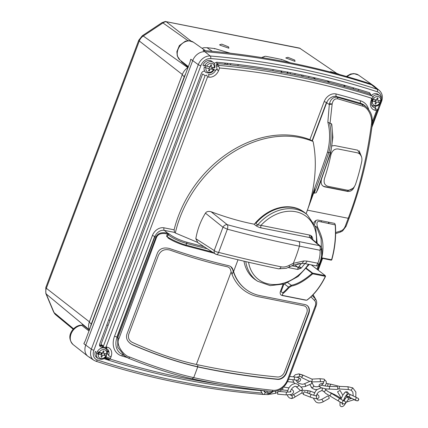 <?xml version="1.0" encoding="UTF-8"?>
<svg xmlns="http://www.w3.org/2000/svg" width="428" height="428" viewBox="0 0 428 428"><rect width="100%" height="100%" fill="white"/><g stroke="black" fill="none" stroke-linecap="round" stroke-linejoin="round"><path stroke-width="0.64" d="M190.134 61.793A11.599 9.041 126.7 0 1 190.818 59.225L189.888 62.525L85.284 340.811L83.872 343.748A11.599 9.041 126.7 0 1 85.124 341.218M347.119 76.649A11.144 8.683 -53.3 0 1 358.477 75.071L373.874 85.91A11.668 9.095 126.7 0 0 371.948 84.953A1073.36 836.58 126.7 0 0 205.028 51.702A11.668 9.095 126.7 0 0 192.686 60.648L85.739 345.171A11.668 9.095 126.7 0 0 87.863 356.246A11.668 9.095 126.7 0 0 90.105 357.444M97.889 353.544A11.599 9.041 126.7 0 0 99.103 352.426M81.973 325.419A11.144 8.683 -53.3 0 0 71.455 333.059A11.144 8.683 -53.3 0 0 73.092 344.561C68.978 339.966 68.758 335.14 72.428 330.084C76.082 325.644 80.057 325.071 81.529 325.2L88.981 330.978M101.383 354.443A13.685 10.668 -53.3 0 1 101.094 353.817L100.639 352.731M99.911 352.586A12.102 9.432 -53.3 0 1 98.183 354.202M106.123 358.659A13.685 10.668 -53.3 0 1 104.694 357.995M372.627 101.201L373.312 99.371M372.745 106.711L373.018 105.984L372.745 106.711M374.666 101.607L375.351 99.778L374.666 101.607M373.232 99.36A12.102 9.432 -53.3 0 1 372.039 100.864M204.188 50.499A11.599 9.041 126.7 0 0 203.086 50.333L206.162 50.745A1073.301 836.531 126.7 0 1 367.652 82.914L370.001 83.578A11.599 9.041 126.7 0 0 369.198 83.364M371.862 100.002A11.599 9.041 126.7 0 0 372.51 99.173M344.519 85.322L345.107 86.724M105.128 357.61A13.188 10.277 126.7 0 0 106.524 358.166A1069.877 833.867 126.7 0 0 109.959 359.183M101.008 352.806L101.243 353.362A13.188 10.277 126.7 0 0 101.65 354.213M106.374 353.876A1068.165 832.53 126.7 0 0 108.84 354.587M107.075 350.639L108.814 351.458M106.711 347.857L105.406 347.322M103.539 346.536L102.752 346.193L102.356 347.242M102.752 346.193L99.59 345.562M291.318 286.123L291.447 285.776M298.134 267.981L298.476 267.072M314.532 224.358L315.998 220.463M344.337 86.51L343.748 85.113M330.111 71.92L330.732 71.669A1067.662 832.139 -53.3 0 1 337.992 73.793L340.019 74.804M187.972 40.687L162.95 22.93A8.303 6.474 -53.3 0 1 166.075 21.635L299.568 48.102L336.9 73.466M212.374 51.307L206.981 47.695L203.953 47.701A10.951 8.539 126.7 0 0 202.07 48.311M264.809 56.491L261.717 57.582M230.227 53.2L214.717 48.562L214.498 48.888L214.717 48.562A1067.662 832.139 -53.3 0 0 206.981 47.695M330.732 71.669L330.159 71.984M290.275 62.756L281.736 59.497L281.496 59.813L281.736 59.497A1067.662 832.139 -53.3 0 0 265.397 56.245M166.075 21.635L190.958 41.024M180.948 60.755L181.328 61.691L188.261 67.324M188.026 67.48L187.796 67.629A11.476 8.945 126.7 0 0 182.344 74.509L89.393 321.803A11.476 8.945 126.7 0 0 88.585 326.436L89.259 330.229M89.457 330.181L82.47 324.697L81.716 325.253M58.283 316.929L73.151 329.207M107.294 351.404L108.963 352.185M165.529 21.4L162.003 22.657A4.333 1.129 56.4 0 1 162.95 22.93L143.246 36.016L187.796 67.629A13.332 3.483 -123.6 0 1 187.972 67.613M134.841 289.189A13.851 10.796 -53.3 0 1 135.136 289.248M273.187 69.577A13.851 10.796 126.7 0 0 272.877 70.775M294.705 74.777A13.851 10.796 126.7 0 0 295.24 73.637M211.988 68.004A13.851 10.796 126.7 0 0 213.69 69.539M214.005 69.748A13.851 10.796 126.7 0 0 214.182 69.85L215.519 70.636M230.194 64.874A13.851 10.796 126.7 0 0 231.024 63.708M125.95 313.692A13.001 10.133 -53.3 0 1 125.779 313.301M132.043 296.636A13.001 10.133 -53.3 0 1 132.466 296.363M280.827 72.15A13.001 10.133 -53.3 0 1 281.421 71.011M301.676 74.954A13.001 10.133 -53.3 0 1 301.398 76.141M238.268 64.542A13.001 10.133 -53.3 0 1 238.145 64.879A13.001 10.133 -53.3 0 1 237.791 65.746M217.499 70.048A13.001 10.133 -53.3 0 1 216.761 63.542A13.001 10.133 -53.3 0 1 217.028 62.29M168.637 358.685L169.467 358.964M99.515 344.92L102.72 345.557M105.914 348.365A6.859 5.35 126.7 0 0 105.443 348.248A2.001 1.177 -78.7 0 0 105.705 348.355A2.001 1.177 -78.7 0 0 107.102 347.145L106.064 346.937L107.021 347.338M294.748 60.086L287.921 57.32L285.749 57.941L295.031 61.386L294.748 60.086M220.115 45.218L219.601 44.769L221.774 44.148L228.6 46.909L228.884 48.209L220.115 45.218M128.823 306.052A4.366 3.403 -53.3 0 1 128.534 305.966M131.514 298.054A4.366 3.403 -53.3 0 1 131.819 298.081M127.025 309.99L127.319 310.049M290.147 73.883L290.585 72.723M288.081 72.241A4.366 3.403 -53.3 0 1 287.338 73.349M281.089 72.198A4.366 3.403 -53.3 0 1 281.1 71.599M218.713 65.158L217.001 64.815L216.814 66.024L218.633 66.388M226.391 64.473L228.022 63.387M207.569 76.885L106.064 346.937L104.122 347.798L103.442 346.075L101.003 344.326L202.642 73.916L205.082 75.67L206.617 75.114L207.569 76.885L208.607 77.094A2.001 1.177 -78.7 0 0 208.324 74.542A6.859 5.35 126.7 0 0 216.124 69.357A2.001 0.439 20.6 0 0 218.681 70.401L219.585 67.988L218.531 66.254L219.013 65.404L216.745 63.531A1066.656 831.358 -53.3 0 1 369.696 93.994L373.27 97.076L371.953 98.338L371.044 100.746A2.001 0.439 20.6 0 0 371.911 100.703A2.001 0.439 20.6 0 0 371.665 100.339A6.859 5.35 126.7 0 0 371.504 100.81M371.911 100.703C370.942 106.064 371.552 104.576 372.82 106.775A6.859 5.35 126.7 0 0 374.751 107.69A2.001 1.177 101.3 0 1 375.035 110.242L376.603 110.552L377.929 109.242L372.258 124.377M108.193 359.809L108.252 360.076L110.183 359.049L111.093 356.642A2.001 0.439 -159.4 0 1 108.535 355.598A6.859 5.35 126.7 0 0 107.005 348.884L105.705 348.355M152.368 235.571L114.517 336.274A2.001 0.439 -159.4 0 1 117.069 337.317L154.92 236.614A2.001 0.439 20.6 0 0 152.368 235.571A10.267 7.998 -53.3 0 1 164.036 227.819L174.094 229.82A105.7 82.385 -53.3 0 1 309.872 139.624L312.322 140.935L326.698 102.693A2.001 0.439 20.6 0 0 324.14 101.655L309.872 139.624M174.094 229.82L174.613 232.42L175.309 232.993A105.7 82.385 -53.3 0 1 313.066 141.481L312.322 140.935M175.309 232.993L197.324 242.275M306.052 213.818C311.525 200.133 319.127 170.307 313.066 141.481M334.835 224.593L334.899 224.427A1 0.781 126.7 0 0 334.45 223.352L318.132 220.104A3.836 2.985 126.7 0 0 313.815 222.897M311.488 238.519A37.627 29.323 126.7 0 0 311.488 236.01M297.925 268.196A37.627 29.323 126.7 0 0 298.503 267.607L301.189 268.142M283.085 284.347L280.431 291.398A3.836 2.985 126.7 0 0 282.159 295.507L305.576 300.172A1 0.781 126.7 0 0 306.074 300.103M197.741 366.924A1000.022 779.42 126.7 0 0 277.563 379.379A8.335 6.495 126.7 0 0 286.471 372.997L308.818 313.537A8.335 6.495 126.7 0 0 305.068 304.608L260.085 295.646A55.003 42.87 -53.3 0 1 233.57 271.614L232.993 269.774C232.318 267.607 230.879 266.248 228.675 265.692A150.003 32.721 -159.4 0 1 169.579 248.518C163.651 247.095 159.617 248.545 157.488 252.868L126.897 334.252C125.655 338.559 127.523 342.084 132.503 344.84C155.626 354.828 177.374 362.19 197.741 366.924L193.713 377.64A1052.928 820.658 126.7 0 0 272.93 390.277A13.573 10.577 126.7 0 0 287.493 379.893L315.211 306.154C316.035 303.693 315.805 301.799 314.526 300.467L310.899 296.882M238.022 259.764L233.57 271.614M319.791 183.714L318.079 188.887L316.233 192.734L314.211 193.215L314.387 190.99L306.084 213.749M335.648 232.527L340.645 230.981C342.673 230.318 344.192 228.771 345.209 226.342L348.237 218.285C359.049 190.267 366.791 158.884 371.461 124.136C372.793 117.144 368.069 107.155 362.527 106.101L337.671 98.798C334.669 98.574 332.824 100.329 332.149 104.058L330.036 123.291L329.501 122.959A41.666 25.589 100.6 0 1 328.832 152.577L330.325 152.855C326.527 164.571 321.829 177.866 316.233 192.734M330.721 152.85L332.866 137.377L331.78 124.398L331.293 123.612L330.036 123.291M361.574 156.803L357.685 150.158L334.664 145.574L332.128 145.878M321.401 179.76C320.636 183.526 321.717 185.891 324.654 186.843L347.675 191.428C350.837 191.691 353.105 189.995 354.475 186.346M192.065 378.743L193.713 377.64C173.977 373.109 152.694 366.256 129.877 357.08C123.746 355.968 115.282 344.417 119.032 338.446L156.445 237.577C157.964 233.907 161.629 232.714 167.444 233.988L166.54 236.277L169.691 239.043M348.857 217.873L348.237 218.285L307.432 210.159L314.858 187.56A665.952 409.002 -79.4 0 0 327.49 152.154A40.665 24.979 -79.4 0 0 327.843 122.178L329.309 104.571L332.149 104.058A2.001 0.396 -172 0 0 329.464 103.747L329.309 104.571L326.698 102.693A8.266 6.441 -53.3 0 1 336.419 96.525A1056.625 823.536 -53.3 0 1 360.783 103.373L366.063 106.7L364.431 105.331A16.601 12.936 -53.3 0 0 360.783 103.373A2.001 1.204 106.7 0 1 360.622 100.853A18.597 14.493 -53.3 0 1 368.685 109.547M212.363 252.06L186.03 245.073C179.824 243.612 167.605 237.551 167.327 236.668L168.156 234.528L169.242 233.95L167.755 233.217L167.444 233.988M329.464 103.747C330.657 99.071 333.252 96.899 337.259 97.226L362.163 104.523A2.001 1.14 107.5 0 1 362.527 106.101M329.127 222.293L328.715 223.389M272.93 390.277A2.001 1.134 95.9 0 1 271.716 391.513C244.763 388.704 218.291 384.483 192.311 378.85C172.447 374.27 151.25 367.422 128.71 358.306L124.96 356.342L117.78 347.359L117.77 337.815L155.867 237.289C157.59 233.223 161.554 231.864 167.755 233.217L164.32 230.371L174.613 232.42M314.387 190.99L314.858 187.56M327.843 122.178L329.501 122.959M262.931 390.55L261.963 390.694C208.698 385.858 157.445 375.656 108.198 360.087M109.199 359.536A1066.656 831.358 -53.3 0 1 105.877 358.493L108.161 360.012M377.464 109.846L375.131 108.289M315.912 299.605L313.002 294.817M128.641 358.257L129.877 357.08M311.274 264.868L325.307 275.632L312.649 273.107L306.395 268.286M321.171 258.068L331.138 260.149A0.498 0.391 126 0 0 331.679 259.828M312.649 273.107A0.498 0.391 127.6 0 0 312.178 273.31L306.111 268.634M307.031 299.985A0.498 0.342 -126.4 0 1 306.705 300.231L283.288 295.566C282.057 294.978 282.031 294.255 283.213 293.399A62.504 36.706 -78.7 0 0 289.098 287.573L291.505 286.07L291.27 285.278C297.209 284.213 304.18 280.222 312.178 273.31L312.697 273.818L325.355 276.338L324.665 275.504M287.771 282.667L291.27 285.278L288.563 287.108A62.001 36.417 101.3 0 1 282.726 292.891L281.078 291.666L283.925 284.09M291.505 286.07C297.519 284.968 304.581 280.886 312.697 273.818M331.705 259.769L321.803 257.865C325.05 241.718 320.813 234.33 317.426 226.808C316.479 223.213 316.961 221.42 318.86 221.426L335.268 224.919M321.803 257.865L321.134 257.672M321.669 255.334L321.08 238.423L316.709 227.161L317.426 226.808M315.259 226.08L316.709 227.161M331.293 123.612C332.133 127.111 332.535 131.642 332.497 137.201C332.246 143.284 331.523 148.5 330.325 152.855L330.56 152.732M314.211 193.215A666.952 409.617 -79.4 0 0 328.832 152.577L327.49 152.154M167.327 236.668L168.434 238.203L167.995 237.957C172.677 241.012 178.492 243.58 185.436 245.667A1 0.423 -74.1 0 0 186.03 245.073L186.683 243.441A333.342 81.737 21.8 0 0 207.232 248.743M208.489 68.507A2.836 2.21 126.7 0 0 210.132 66.634A2.836 2.21 126.7 0 0 210.207 66.415M205.601 65.837A2.836 2.21 126.7 0 0 205.734 67.95M374.917 101.655A2.836 2.21 126.7 0 0 376.56 99.783A2.836 2.21 126.7 0 0 376.635 99.569M372.028 98.986A2.836 2.21 126.7 0 0 372.162 101.099M98.007 352.078A2.836 2.21 126.7 0 0 98.14 354.191M100.901 354.748A2.836 2.21 126.7 0 0 102.543 352.875A2.836 2.21 126.7 0 0 102.613 352.661M204.734 71.155C203.241 71.032 202.112 71.781 201.363 73.397L99.724 343.807C99.237 345.476 99.687 346.536 101.062 346.985L102.249 347.22A5.703 4.446 -53.3 0 1 103.71 347.868M104.737 353.549L104.047 355.374M104.1 358.429L104.978 359.028A1067.657 832.134 126.7 0 0 108.161 360.023M375.281 108.407L375.543 106.315M370.948 95.037L369.626 92.737A1067.657 832.134 126.7 0 0 216.531 62.242L214.102 63.333M212.32 67.308A5.703 4.446 -53.3 0 1 211.277 69.063M209.506 70.631A5.703 4.446 -53.3 0 1 209.035 70.893M381.359 98.547A9.298 7.249 126.7 0 0 377.229 91.753A1070.99 834.734 126.7 0 0 210.678 58.577A9.298 7.249 126.7 0 0 200.839 65.703A2.001 0.439 -159.4 0 1 198.287 64.665L91.341 349.189A11.299 8.806 126.7 0 0 93.86 360.253L88.345 356.594A11.668 9.095 -53.3 0 1 85.739 345.171L192.686 60.648A11.668 9.095 -53.3 0 1 205.028 51.702A1073.36 836.58 -53.3 0 1 371.948 84.953A11.668 9.095 -53.3 0 1 374.345 86.274L379.417 90.522A11.299 8.806 126.7 0 0 377.1 89.243L370.001 83.578M230.746 266.591L232.661 269.522L233.239 271.379L232.072 274.476M198.105 364.849L197.415 366.678C177.026 361.938 155.262 354.561 132.118 344.545L130.101 343.416M307.02 305.421A8.335 6.495 -53.3 0 1 308.486 313.291L286.134 372.751A8.335 6.495 -53.3 0 1 277.232 379.128A1000.022 779.42 -53.3 0 1 197.415 366.678M233.239 271.379A55.003 42.87 126.7 0 0 245.897 289.349M259.421 377.373L259.689 377.196M328.388 223.325L328.806 222.228M192.365 365.469A1051.361 819.433 -53.3 0 1 189.674 364.95M116.908 337.205A12 9.352 -53.3 0 1 117.411 335.568L154.669 236.449M167.605 233.725L168.851 233.977M312.071 140.764L326.441 102.533M321.53 220.778L321.118 221.875M353.009 188.277L347.252 191.113L324.231 186.528L322.819 185.955M359.129 150.752L361.179 155.867M294.641 264.681L297.417 266.89A2.001 1.177 101.3 0 1 297.717 269.453L301.237 268.089L299.161 266.195L301.542 263.397M312.777 239.621A35.267 27.488 126.7 0 0 312.761 239.038C312.579 236.914 311.541 235.587 309.637 235.063A2.001 1.177 -78.7 0 0 309.92 237.615L311.06 238.155L320.46 246.18A4.002 3.135 -49.5 0 0 319.309 245.624L309.92 237.615L261.257 227.921A2.001 1.177 101.3 0 1 260.973 225.369L309.637 235.063M216.183 254.307A4.002 3.071 -57.1 0 1 215.311 253.965A4.002 3.071 -57.1 0 1 214.219 250.535L195.831 238.706C197.378 229.569 200.582 221.046 205.445 213.139C206.494 211.512 208.377 211.052 211.106 211.748C225.882 217.242 239.578 221.255 252.188 223.785L254.002 224.149L255.864 225.652A2.001 1.514 128.9 0 0 257.688 224.898L260.973 225.369A39.542 30.816 -53.3 0 1 298.557 212.443A39.542 30.816 -53.3 0 1 316.329 242.655M307.272 214.744A41.537 32.378 -53.3 0 0 257.688 224.898L255.821 223.395A41.666 32.475 -53.3 0 1 305.506 213.267L307.272 214.744L315.645 227.14L317.18 243.382M309.203 264.456L298.15 276.461L284.46 283.919L270.207 285.637L257.613 281.25L255.698 279.982A41.666 32.475 -53.3 0 1 243.976 261.171M316.453 265.9L317.822 263.236C319.561 259.015 320.294 254.687 320.026 250.257L299.407 246.154C276.552 241.595 252.541 235.94 227.375 229.183L218.649 252.402A4.002 1.691 104.2 0 1 216.504 254.483A4.002 4.002 0 0 1 215.311 253.965L197.934 242.73L195.831 238.706M205.445 213.139L222.977 227.231L214.219 250.535A4.002 1.493 -162.2 0 0 218.649 252.402C240.349 257.881 261.171 262.69 281.121 266.826C283.705 267.334 286.396 266.842 289.189 265.339L293.324 263.327L303.821 260.941L307.085 261.096L317.822 263.236C319.09 264.718 319.213 265.093 318.191 264.349M307.085 261.096A4.002 2.349 -78.7 0 1 304.308 263.482L316.474 265.9C317.849 265.916 318.651 265.515 318.871 264.702C321.262 259.603 322.252 254.339 321.851 248.919L320.026 250.257A4.002 2.349 -78.7 0 0 319.309 245.624L298.69 241.515C276.039 237.005 252.242 231.404 227.305 224.716C227.942 225.642 227.964 227.134 227.375 229.183L222.977 227.231A4.002 3.012 -51.3 0 1 227.305 224.716L211.106 211.748M255.864 225.652C258.073 226.984 259.871 227.744 261.257 227.921M298.69 241.515A4.002 2.349 -78.7 0 1 299.407 246.154A100.002 58.732 -78.7 0 1 293.324 263.327A4.002 1.402 68.2 0 1 292.891 265.317L302.082 263.381L303.821 260.941M289.189 265.339A4.002 0.968 61.6 0 1 289.242 267.035L292.891 265.317M297.867 267.698A36.332 28.318 126.7 0 0 299.242 266.259M310.894 238.027A36.332 28.318 126.7 0 0 310.814 235.502M300.023 263.498L296.877 264.044M96.637 353.533A6.217 4.847 126.7 0 0 98.13 358.573L96.573 357.412A6.217 4.847 -53.3 0 1 95.358 351.447L96.578 352.356A6.217 4.847 126.7 0 0 96.3 353.282L98.381 354.245L101.366 354.844A0.498 0.391 -53.3 0 1 101.591 355.379L100.971 357.038L101.789 357.203L102.415 355.54A0.498 0.391 -53.3 0 1 102.982 355.165L105.967 355.759L106.374 355.475L106.042 355.224A6.217 4.847 126.7 0 0 106.449 354.325L105.657 353.731M98.381 354.245A4.885 3.804 126.7 0 0 100.842 358.552A4.885 3.804 126.7 0 0 105.967 355.759L106.374 355.475A6.217 4.847 126.7 0 1 106.192 355.796M105.138 353.63A6.217 4.847 -53.3 0 1 104.127 355.39M107.064 353.646L106.658 353.929L103.667 353.335A0.498 0.391 -53.3 0 1 103.442 352.8L104.068 351.142L103.244 350.976L102.624 352.64A0.498 0.391 -53.3 0 1 102.057 353.014L97.322 351.704A6.217 4.847 -53.3 0 1 105.566 348.606C107.064 349.708 107.626 351.468 107.251 353.892M268.838 391.208L269.683 391.299M264.558 390.737A6.217 4.847 126.7 0 0 265.981 392.786L264.424 391.62A6.217 4.847 -53.3 0 1 263.488 390.614M214.15 69.497C212.475 72.878 209.667 73.825 205.718 72.332A6.217 4.847 -53.3 0 1 204.226 67.292L208.96 68.603A0.498 0.391 -53.3 0 1 209.185 69.138L208.559 70.797L209.378 70.957L210.004 69.299A0.498 0.391 -53.3 0 1 210.571 68.924L213.561 69.518L213.968 69.229A6.217 4.847 -53.3 0 1 213.786 69.55M205.97 68.004A4.885 3.804 126.7 0 0 208.431 72.311A4.885 3.804 126.7 0 0 213.561 69.518L213.968 69.229M214.653 67.405L214.246 67.688L211.261 67.094A0.498 0.391 -53.3 0 1 211.036 66.559L211.657 64.901L210.838 64.735L210.212 66.394A0.498 0.391 -53.3 0 1 209.645 66.773L206.66 66.18L204.579 65.217A6.217 4.847 126.7 0 0 204.172 66.115L202.947 65.2A6.217 4.847 -53.3 0 1 211.603 61.204L213.16 62.365A6.217 4.847 126.7 0 0 204.91 65.463M213.251 67.49L214.037 68.079A6.217 4.847 126.7 0 0 214.177 67.678M371.809 100.992L375.388 101.752A0.498 0.391 -53.3 0 1 375.613 102.287L374.987 103.945L375.811 104.111L376.431 102.453A0.498 0.391 -53.3 0 1 377.004 102.073L379.989 102.667L380.396 102.383L380.059 102.132A6.217 4.847 126.7 0 0 380.471 101.233A6.217 4.847 126.7 0 0 380.61 100.826M381.08 100.553L380.674 100.842L377.689 100.243A0.498 0.391 -53.3 0 1 377.464 99.708L378.085 98.049L377.266 97.889L376.645 99.547A0.498 0.391 -53.3 0 1 376.073 99.922L371.344 98.617M372.403 101.158A4.885 3.804 126.7 0 0 374.864 105.459A4.885 3.804 126.7 0 0 379.989 102.667L380.711 101.532A9.298 7.249 126.7 0 0 380.931 100.88M379.16 100.537A6.217 4.847 -53.3 0 1 378.143 102.303M371.37 95.391A6.217 4.847 -53.3 0 1 378.031 94.353L379.588 95.519A6.217 4.847 126.7 0 0 372.895 96.584M131.781 298.172A4.269 3.328 126.7 0 0 131.605 298.15L131.508 298.476A3.916 3.055 126.7 0 0 131.353 298.466M131.589 298.69A3.702 2.884 126.7 0 0 131.278 298.664M131.573 298.739L131.252 298.749M131.326 299.391L130.957 299.525M128.764 305.362L128.978 305.64M129.342 304.661L129.203 304.196M130.46 300.852L130.898 300.531M221.479 62.713L223.149 62.879M287.247 73.332A4.269 3.328 126.7 0 0 287.322 73.247L287.118 73.065A3.916 3.055 126.7 0 0 287.723 72.172M281.565 70.952L281.533 72.562M287.755 71.872L287.29 72.562A3.702 2.884 -53.3 0 1 286.733 73.236M281.699 72.311A3.702 2.884 -53.3 0 1 281.736 71.069M231.147 271.898A56.667 44.17 126.7 0 0 258.496 296.748L303.741 305.763A6.666 5.195 -53.3 0 1 306.742 312.905L284.572 371.889A6.666 5.195 -53.3 0 1 277.483 376.998A998.358 778.12 -53.3 0 1 196.35 364.469C176.443 360.135 155.059 352.752 132.204 342.325C128.924 340.447 127.79 337.729 128.791 334.166L158.456 255.238C160.837 250.444 164.684 248.732 170.002 250.096A125.169 27.306 20.6 0 0 227.193 266.735C228.927 267.158 230.05 268.228 230.564 269.945L231.147 271.898L196.35 364.469M324.504 178.374A125.003 73.418 -78.7 0 0 330.855 155.011C332.08 150.709 334.482 148.698 338.067 148.965L357.38 152.812C360.868 153.952 362.345 156.739 361.81 161.179A125.003 73.418 101.3 0 1 355.465 184.538C353.683 188.609 350.939 190.487 347.231 190.16L327.918 186.314C324.552 185.228 323.418 182.579 324.504 178.374M275.835 391.256L275.348 393.337L267.794 394.6L263.322 394.391A1.418 0.883 118.9 0 1 263.257 394.349M277.927 391.438L277.622 394.172L277.927 391.438M303.163 394.365L304.19 391.722L311.113 394.407L310.091 397.05L303.163 394.365M287.327 394.974L287.776 396.21L289.355 397.906L291.163 398.441C291.457 398.869 294.94 397.35 294.806 397.082L301.665 393.054L302.323 391.802L301.617 390.309M296.304 386.559A1.418 1.113 134 0 0 298.241 386.131A1.418 1.113 134 0 0 298.273 384.521L302.131 388.244A1.418 1.113 134 0 1 302.104 389.855A1.418 1.113 134 0 1 300.167 390.283L295.684 386.259L294.33 386.516L292.404 387.945L291.131 389.662L290.221 391.845M328.078 396.098A1.418 0.444 60.8 0 1 328.998 397.398A1.418 0.444 60.8 0 1 329.111 398.468L322.942 401.913A1.418 0.444 -119.2 0 0 322.83 400.843A1.418 0.444 -119.2 0 0 321.91 399.543A1.418 0.444 -119.2 0 0 321.562 399.442L327.73 395.996A1.418 0.444 60.8 0 1 328.078 396.098M330.684 392.979L331.026 393.257C330.972 394.723 330.47 395.477 329.512 395.52M325.446 389.271A1.418 0.877 139.1 0 1 325.531 389.352A1.418 0.877 139.1 0 1 325.109 390.876A1.418 0.877 139.1 0 1 323.477 391.283A1.418 0.877 139.1 0 1 323.391 391.203L325.879 393.525L338.083 400.806A5.238 0.337 -147.9 0 0 341.089 402.614A1.418 0.861 119.3 0 0 341.164 402.662L338.077 400.806L339.586 398.415A5.297 0.337 32.1 0 0 342.625 400.244A1.418 0.861 -60.7 0 0 342.55 400.196A1.418 0.861 -60.7 0 0 342.475 400.159M331.235 393.252A1.418 1.257 -65 0 0 329.902 392.631M344.107 400.474L346.081 397.612A1.418 0.829 34.6 0 1 347.338 397.521A1.418 0.829 34.6 0 1 348.413 399.222L344.989 404.187A1.418 0.829 -145.4 0 0 345.064 403.695M346.589 394.787A1.418 1.311 164.9 0 0 348.36 393.139L348.708 393.846L349.542 394.188C350.254 395.804 349.767 396.601 348.087 396.563M349.211 393.963L349.542 394.188M345.931 395.616A1.418 1.396 106.1 0 0 346.75 395.9M340.003 390.438L337.553 391.818L340.003 390.438M338.965 389.122L339.559 386.42M337.205 386.661A1.418 0.455 91.8 0 1 337.312 386.623A1.418 0.455 91.8 0 1 337.419 386.666A1.418 0.455 91.8 0 1 337.719 388.223A1.418 0.455 91.8 0 1 337.227 389.459A1.418 0.455 91.8 0 1 337.12 389.416M311.654 381.937A1.418 1.166 152.9 0 1 311.777 382.744M311.177 381.685C311.787 382.033 312.124 381.348 312.199 379.631L311.894 379.112L319.77 378.7L324.023 379.106L326.227 381.444L326.302 383.552L324.975 385.954M309.733 381.401L301.59 377.56L302.821 375.458A5.297 3.745 28 0 0 299.343 374.377A1.418 0.583 91.2 0 1 299.391 375.891A1.418 0.583 91.2 0 1 298.846 376.699L296.674 377.196M299.279 376.271A5.238 3.702 -152 0 1 301.745 377.191M305.153 386.538A1.418 0.877 66 0 0 305.068 384.381A1.418 0.877 66 0 0 304.003 383.953L310.23 381.182A1.418 0.877 66 0 1 311.295 381.615A1.418 0.877 66 0 1 311.381 383.772L305.153 386.538L300.847 387.003M200.839 65.703L93.893 350.232A2.001 0.439 -159.4 0 1 91.341 349.189L83.872 343.748M190.818 59.225L198.287 64.665A11.299 8.806 126.7 0 1 210.234 56.004L203.086 50.333M188.352 66.608L180.038 60.038A11.144 8.683 -53.3 0 1 179.899 46.026A11.144 8.683 -53.3 0 1 193.37 42.185L205.413 50.665M358.83 89.425A11.144 8.683 -53.3 0 1 358.001 90.415M353.876 87.97A7.811 6.088 -53.3 0 1 352.704 88.864M106.524 358.166L105.406 357.332M105.764 356.925A1069.877 833.867 126.7 0 0 110.467 358.3M101.243 353.362L100.746 352.988M99.371 352.479A13.188 10.277 126.7 0 0 99.612 352.902M102.121 353.672A13.332 8.03 106.6 0 1 101.837 352.972M309.048 76.542L308.615 77.687M234.635 274.514L234.523 274.803M315.725 79.292L313.189 77.468M329.86 82.7L326.917 80.726M338.73 74.285L337.992 73.793M185.57 74.007A13.188 10.277 126.7 0 0 184.265 76.692A13.332 2.91 -159.4 0 1 182.344 74.509L139.298 40.997A8.303 6.474 -53.3 0 1 143.246 36.016A4.333 1.129 56.4 0 0 142.305 35.749L162.003 22.657M184.495 76.863L184.265 76.692L91.314 323.98A13.332 2.91 -159.4 0 1 89.393 321.803L46.352 288.285L139.298 40.997A4.333 0.947 20.6 0 1 138.758 40.216L142.305 35.749M91.549 324.151L91.314 323.98A13.188 10.277 126.7 0 0 90.559 326.778M89.056 329.56L46.261 294.036A8.303 6.474 -53.3 0 1 46.352 288.285A4.333 0.947 20.6 0 1 45.807 287.504L138.758 40.216M73.552 328.779L54.067 312.601L46.261 294.036A4.333 2.466 -22.8 0 1 45.828 293.458L45.807 287.504M59.107 317.619L55.554 314.644A8.303 6.474 -53.3 0 1 54.067 312.601A4.333 2.466 -22.8 0 1 53.628 312.023L45.828 293.458M166.144 21.689L300.237 48.396M122.542 322.755L122.248 322.696M110.044 320.267L108.675 319.994M303.142 75.264L302.708 76.419M120.637 327.827L120.343 327.768M108.14 325.334L106.77 325.061M127.753 308.888L127.458 308.829M225.882 63.157L224.235 64.248M217.001 64.815L216.686 64.066M371.953 98.338A1064.5 829.673 126.7 0 0 219.585 67.988M375.035 110.242A8.86 6.907 -53.3 0 1 371.044 100.746M316.961 269.228L318.427 265.323M372.419 121.686L376.603 110.552M110.183 359.049A1064.5 829.673 126.7 0 0 220.174 384.317M107.102 347.145A8.86 6.907 -53.3 0 1 111.093 356.642M218.681 70.401A8.86 6.907 -53.3 0 1 208.607 77.094M126.774 357.412A1057.957 824.574 -53.3 0 1 121.739 355.919A18.597 14.493 -53.3 0 1 114.517 336.274M324.14 101.655A10.267 7.998 -53.3 0 1 336.21 93.994A1058.626 825.093 -53.3 0 1 360.622 100.853M254.227 224.331A41.666 32.475 -53.3 0 1 304.148 212.202M169.242 233.95A15.665 3.841 21.8 0 0 186.72 242.178A332.342 81.491 21.8 0 0 204.028 246.667M337.671 98.798A2.001 1.15 105.2 0 0 337.259 97.226L336.419 96.525A2.001 1.193 104.7 0 1 336.21 93.994M156.445 237.577L154.92 236.614A8.266 6.441 -53.3 0 1 164.32 230.371A2.001 1.177 101.3 0 1 164.036 227.819M119.032 338.446A1.771 0.407 -159.7 0 1 117.77 337.815L117.069 337.317A16.601 12.936 -53.3 0 0 120.776 353.565L128.71 358.306M284.278 376.501L283.946 376.244M371.943 95.867A1066.496 831.23 126.7 0 0 219.013 65.404M205.082 75.67L103.442 346.075M314.526 300.467A2.001 1.247 -45.3 0 0 315.056 298.46L312.199 295.636M122.681 354.828A2.001 1.204 -73.2 0 0 121.739 355.919M366.063 106.7C372.611 113.302 372.408 118.042 372.248 124.436L371.461 124.136M340.645 230.981A2.001 0.856 72.8 0 1 340.233 232.142L342.587 230.954L346.075 226.294L349.109 218.237C360.446 188.154 368.16 156.883 372.248 124.436M345.209 226.342A2.001 0.439 20.6 0 0 346.075 226.294M287.493 379.893A2.001 0.439 20.6 0 0 288.36 379.845L316.078 306.111A2.001 0.439 20.6 0 1 315.211 306.154M331.138 260.149L330.325 259.561M288.563 287.108L284.342 283.957M306.705 300.231A62.504 36.706 -78.7 0 0 325.355 276.338M331.577 259.812A62.504 36.706 -78.7 0 0 335.172 224.679M168.076 234.683A16.665 4.087 21.8 0 0 186.683 243.441A1 0.423 105.1 0 0 186.72 242.178M185.351 245.619A1 0.423 -74.1 0 0 185.436 245.667L214.209 253.248M332.668 137.5L332.497 137.201M377.667 109.622L379.898 103.688M93.893 350.232A9.298 7.249 126.7 0 0 97.375 360.012A1070.99 834.734 126.7 0 0 261.674 392.995M377.229 91.753A2.001 1.209 -71.9 0 0 377.1 89.243A1072.991 836.291 126.7 0 0 210.234 56.004A2.001 1.129 -85.3 0 1 210.678 58.577M93.86 360.253L95.749 361.162C149.062 378.545 204.734 389.635 262.76 394.429L263.45 394.461M380.711 101.532A2.001 0.439 20.6 0 0 381.578 101.49C383.108 97.028 382.386 93.374 379.417 90.522M263.193 394.316A2.001 1.129 94.7 0 1 262.76 394.429M97.375 360.012A2.001 1.209 108.1 0 1 95.749 361.162M288.194 267.559L297.717 269.453M301.237 268.089L304.902 263.6M308.411 264.295A39.542 30.816 -53.3 0 1 273.23 284.518A39.542 30.816 -53.3 0 1 248.556 262.236M257.613 281.25A41.537 32.378 -53.3 0 1 245.779 261.594M291.81 265.777L297.417 266.89M281.121 266.826A4.002 2.263 101.7 0 1 278.575 268.821L286.311 268.297L289.242 267.035M106.658 353.929A4.885 3.804 126.7 0 0 104.197 349.628A4.885 3.804 126.7 0 0 99.066 352.421M266.457 390.951A4.885 3.804 126.7 0 0 272.497 391.572M214.246 67.688A4.885 3.804 126.7 0 0 211.785 63.387A4.885 3.804 126.7 0 0 206.66 66.18M380.674 100.842A4.885 3.804 126.7 0 0 378.213 96.535A4.885 3.804 126.7 0 0 373.088 99.328M371.686 105.069A6.217 4.847 126.7 0 0 372.151 105.481C376.094 106.973 378.903 106.032 380.578 102.645M380.214 102.704A6.217 4.847 126.7 0 0 380.396 102.383M264.643 391.888A1.418 0.883 118.9 0 1 264.691 391.909A1.418 0.883 118.9 0 1 264.755 391.952A1.418 0.883 118.9 0 1 264.75 393.632A1.418 0.883 118.9 0 1 263.322 394.391L262.69 393.985L260.524 390.566M267.976 393.61A1.418 0.567 69.5 0 1 267.794 394.6M281.132 388.956A1.418 1.284 43.7 0 1 280.891 390.277L279.43 391.486M282.699 387.789A1.418 0.754 84.3 0 1 282.245 389.935L280.875 390.288M286.102 394.819L286.412 392.085C289.317 392.112 290.805 391.93 290.863 391.545L290.794 392.005M309.235 393.68A1.418 0.535 -74.6 0 0 309.883 392.781A1.418 0.535 -74.6 0 0 309.845 390.957L314.516 392.669M307.481 393A1.418 1.273 -96.7 0 0 306.48 390.502L309.845 390.957M294.806 397.082A1.418 0.594 -128.9 0 0 294.881 396.531A1.418 0.594 -128.9 0 0 294.02 395.226A1.418 0.594 -128.9 0 0 293.03 394.878L300.472 390.475M291.163 398.441A1.418 1.075 -86.6 0 0 292.228 397.569A1.418 1.075 -86.6 0 0 291.329 395.611L293.03 394.878M313.601 395.242L315.596 391.037L317.068 389.576L321.428 387.752A1.418 0.733 85.2 0 1 321.744 387.854A1.418 0.733 85.2 0 1 322.289 389.405A1.418 0.733 85.2 0 1 321.669 390.577L318.4 392.171L316.998 394.033L316.383 395.777M321.669 390.577L323.391 391.203A1.418 0.877 139.1 0 1 323.343 391.144M342.625 400.244A1.418 0.861 119.3 0 1 342.571 401.913A1.418 0.861 119.3 0 1 341.164 402.662L343.812 403.925L345.064 403.695L345.669 402.459L345.487 401.796L343.598 400.1M334.969 395.526A1.418 1.257 -65 0 0 334.14 394.322M340.897 399.228L342.742 395.349L345.038 392.353A1.418 1.22 49.7 0 1 346.873 394.514L345.294 396.601L343.39 400.651M355.834 397.141A1.418 0.776 115.2 0 1 355.839 397.147A1.418 0.776 115.2 0 1 355.941 398.752A1.418 0.776 115.2 0 1 354.641 399.715A1.418 0.776 115.2 0 1 354.635 399.709A1.418 0.776 115.2 0 1 354.625 399.709L348.055 396.553M357.797 398.11A1.418 1.364 119.3 0 1 358.402 400.014A1.418 1.364 119.3 0 1 356.444 400.592M351.174 390.165L352.752 387.896M348.376 389.507L347.959 386.746M330.111 386.404A1.418 1.022 -71.8 0 1 331.277 384.317A1.418 1.022 -71.8 0 1 331.556 384.355L339.49 386.372L347.921 386.73L352.779 387.875L355.871 392.016L355.807 397.13M327.65 386.291L328.073 383.654M328.998 386.409A1.418 0.455 91.8 0 1 329.105 386.372A1.418 0.455 91.8 0 1 329.212 386.414A1.418 0.455 91.8 0 1 329.507 387.971A1.418 0.455 91.8 0 1 329.02 389.207A1.418 0.455 91.8 0 1 328.913 389.164M313.564 385.682A1.418 1.166 152.9 0 1 311.113 387.089A1.418 1.166 152.9 0 1 311.054 386.96M311.407 381.915L322.803 381.664A1.418 1.006 -64.6 0 0 324.087 381.193A1.418 1.006 -64.6 0 0 324.44 379.609A1.418 1.006 -64.6 0 0 324.023 379.106M320.251 381.492A1.418 0.31 -99.8 0 0 320.395 380.69A1.418 0.31 -99.8 0 0 320.123 379.24A1.418 0.31 -99.8 0 0 319.77 378.7M302.821 375.458L301.858 377.261M299.343 374.377A1.418 0.583 -88.8 0 0 298.91 373.869L303.088 375.158L311.932 379.122M288.6 379.219L297.39 380.257A1.418 1.081 -73.3 0 0 298.91 378.775A1.418 1.081 -73.3 0 0 298.204 377.544C300.098 378.245 300.916 379.021 300.654 379.877L299.734 381.353L297.171 382.102M294.266 379.764L294.464 376.94L298.204 377.544M73.092 344.561L87.863 356.246M180.038 60.038L177.288 56.057L176.876 51.638L179.375 45.561L185.329 41.19L188.764 40.676L193.37 42.185M346.359 76.43L350.505 74.055L353.919 73.568L358.477 75.071M99.451 353.068L99.018 352.517M55.554 314.644L53.628 312.023M330.245 71.722L329.918 71.92M290.328 62.766L281.72 59.481M264.9 56.336L261.519 57.55M230.323 53.211L214.696 48.541M317.619 269.736L321.915 258.314M313.109 294.71L315.859 299.504C316.891 301.253 316.966 303.457 316.078 306.111M335.638 233.565L340.233 232.142M271.716 391.513C279.297 391.572 284.845 387.682 288.36 379.845M311.771 265.248L311.728 264.959M325.58 276.306C320.449 286.755 314.232 294.721 306.924 300.189M335.37 224.796C336.237 236.331 335.044 248.005 331.786 259.828M318.079 188.887L330.716 152.871M318.175 270.164L322.578 258.448M371.884 127.271L381.578 101.49M304.308 263.482L302.082 263.381M216.504 254.483C238.059 259.93 258.747 264.707 278.575 268.821M321.851 248.919A4.002 4.002 0 0 0 320.46 246.18M98.13 358.573C102.073 360.066 104.881 359.124 106.561 355.738M265.981 392.786L268.495 393.658L270.336 393.407L273.23 391.577M214.845 67.651C215.22 65.227 214.658 63.467 213.16 62.365M371.713 105.154L372.151 105.481M381.273 100.805C381.648 98.376 381.086 96.616 379.588 95.519M263.578 390.753L264.986 392.043M275.348 393.337L277.553 392.508M277.622 394.172L286.166 394.91L291.179 394.514L292.704 393.696L293.581 392.166L293.421 390.935L291.554 388.993M288.905 387.864L283.539 387.046M290.724 391.909L290.302 391.556M287.68 390.459L282.245 389.935M286.412 392.085L277.863 391.347M310.091 397.05C318.191 399.929 318.352 398.152 318.983 397.328L318.887 395.852L317.004 394.022M316.329 396.333L316.87 395.756C315.613 395.825 313.692 395.376 311.113 394.407M312.793 395.001L309.712 393.867M301.376 390.229L306.48 390.502M301.51 393.113L303.495 393.327M298.273 384.521L295.277 383.413L292.212 384.446L290.532 385.805L288.745 388.132L287.268 392.139M290.221 394.76L291.329 395.611M322.942 401.913C319.978 403.278 317.597 403.24 315.8 401.806L313.868 399.196L313.585 398.168M316.297 396.435L316.634 398.463L317.49 399.533C317.988 400.276 319.347 400.25 321.562 399.442M330.796 393L327.575 391.251L324.799 388.667L321.428 387.752M330.849 393.027L339.591 398.415M330.678 392.701L336.146 395.365L341.202 398.463M344.337 401.143L342.55 400.196M344.989 404.187C343.743 406.188 342.405 406.98 340.977 406.552L339.987 405.535L340.025 402.004M342.122 403.957L342.593 404.423L342.63 403.449M348.36 393.139L347.311 391.85C345.904 391.748 345.145 391.914 345.038 392.353M348.478 396.67L347.557 396.435L346.209 395.242M354.186 399.789L356.428 400.715L357.985 400.822L358.814 399.501L358.332 398.457L349.237 393.974M356.54 400.651L354.635 399.709M344.556 392.813L343.903 393.589M345.717 395.927L351.345 398.543M345.872 395.697L346.391 395.846M340.009 390.4L342.807 395.237M337.553 391.818L341.287 398.265M354.368 399.586L346.439 402.079M337.617 388.875L348.349 389.534L351.158 390.197L352.833 392.085L353.228 395.911M351.65 398.297L348.237 399.474M345.407 398.591L344.572 397.912M326.323 383.456L331.556 384.355M337.227 389.459L325.007 388.833M320.925 387.811L319.085 386.291L319.245 384.702L320.925 383.681L323.349 383.386M337.312 386.623L329.105 386.372C325.376 386.142 322.851 385.665 321.524 384.949L321.679 385.163M311.707 382.022L313.633 385.799C314.799 386.923 316.677 387.078 319.272 386.275C321.187 386.115 324.231 382.9 323.541 382.348L322.803 381.664M309.781 384.483L312.173 388.367L314.783 389.469L317.062 389.582M294.592 383.483L293.207 381.182L292.827 379.657M293.282 376.849L295.267 374.735L298.91 373.869M304.003 383.953L302.302 384.285L298.888 383.37L297.273 382.204L295.769 379.925M293.736 382.284L287.589 381.615M297.39 380.257L298.134 380.551L297.824 379.743M289.622 376.485L294.464 376.94"/></g></svg>
